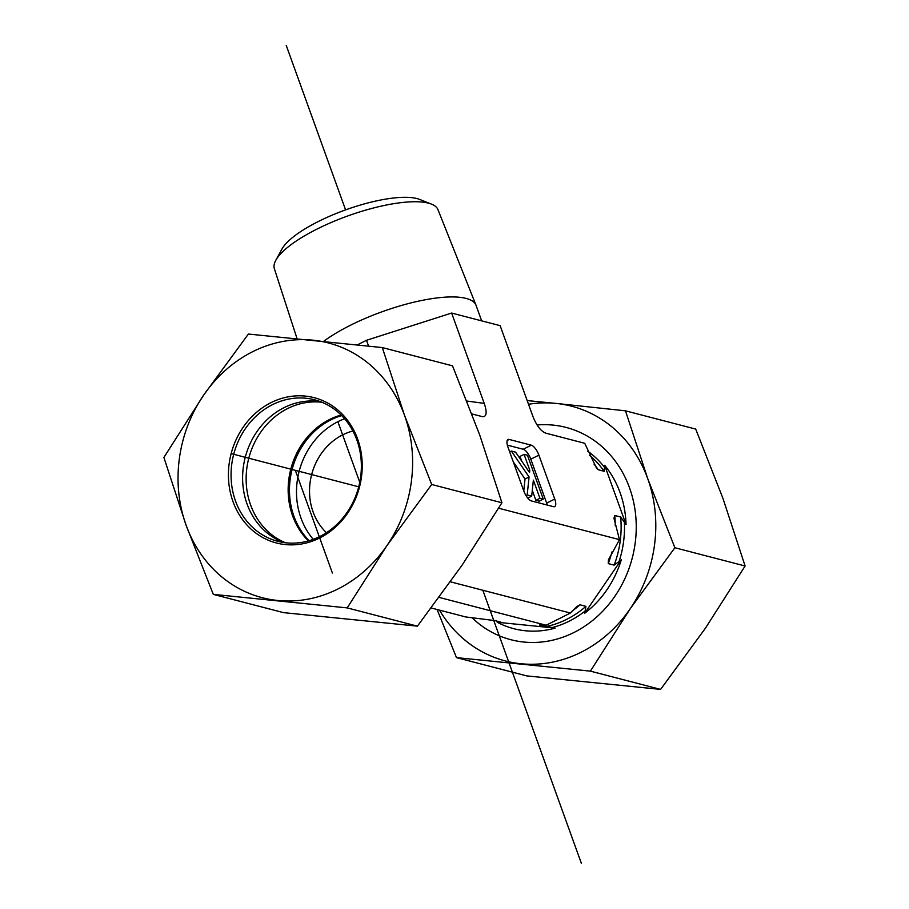<?xml version="1.0" encoding="UTF-8"?>
<svg xmlns="http://www.w3.org/2000/svg" width="909" height="909" viewBox="0 0 909 909"><rect width="100%" height="100%" fill="white"/><g stroke="black" fill="none" stroke-linecap="round" stroke-linejoin="round"><path stroke-width="1.36" d="M431.423 204.093L419.572 199.401A76.924 22.089 160.2 0 0 318.195 221.58A76.924 22.089 160.2 0 0 281.96 249.055L275.836 260.235A86.969 24.986 -19.8 0 1 316.809 229.182A86.969 24.986 -19.8 0 1 431.423 204.093A86.969 24.986 -19.8 0 1 437.979 209.695L475.998 305.174A90.332 25.941 160.2 0 0 350.147 325.399A90.332 25.941 160.2 0 0 323.729 341.273M297.027 338.591L274.37 268.734A86.969 24.986 -19.8 0 1 275.836 260.235M481.656 320.854L476.077 305.401A90.332 25.941 160.2 0 0 475.998 305.174M431.286 607.996L465.772 616.961L494.962 620.608L500.848 622.142L497.189 622.245A98.274 86.809 -75.4 0 0 555.126 628.096L539.673 625.131L546.139 625.233L570.409 613.03L576.897 606.519L580.056 604.803L585.941 606.337L584.726 613.211A98.274 86.809 -75.4 0 0 621.29 559.808L614.166 565.137L608.269 563.603L608.416 559.842L619.472 539.639L613.961 518.198L614.757 515.471L620.654 517.005L626.051 524.538A98.274 86.809 -75.4 0 0 604.667 465.294L604.155 471.282L598.27 469.76L596.418 467.942L584.714 443.285L545.877 433.184C540.866 431.309 536.48 425.571 532.731 415.981L500.143 325.661L451.637 313.048L366.497 340.296L357.464 344.841M540.639 624.926A96.024 84.821 -75.4 0 1 539.673 625.131L539.457 624.96M497.189 622.245L555.126 628.096M546.139 625.233L439.161 597.418M570.409 613.03L450.455 581.828M584.726 613.211L621.29 559.808M341.693 415.595A73.118 64.584 -75.4 0 0 293.948 516.267A73.118 64.584 -75.4 0 0 309.14 540.719M344.613 418.776A73.118 64.584 -75.4 0 0 300.981 518.096A73.118 64.584 -75.4 0 0 313.253 539.355M352.908 431.014A58.494 51.665 -75.4 0 0 313.116 511.994A58.494 51.665 -75.4 0 0 326.456 532.708M527.186 494.962L529.072 476.964L511.347 451.046L515.585 452.159L529.538 472.544L529.788 470.18L524.073 454.364L527.425 455.227L543.264 499.143L539.923 498.28L533.367 480.122L531.697 496.132L527.186 494.962L525.993 495.564M523.777 490.94L525.027 479.009L529.072 476.964M509.688 451.887L511.347 451.046M525.027 479.009L513.267 461.806M528.402 470.885L529.788 470.18M521.743 461.158L520.028 456.398L524.073 454.364M539.923 498.28L535.878 500.314L539.219 501.189L543.264 499.143M535.878 500.314L532.299 490.383M527.777 498.109L531.697 496.132M507.211 440.456L509.199 439.445A9.749 3.613 63.3 0 0 507.995 439.524A9.749 3.613 63.3 0 0 507.949 447.08L523.8 490.996A9.749 3.613 63.3 0 0 531.39 500.927L553.49 506.677A9.749 3.613 63.3 0 0 554.706 506.608A9.749 3.613 63.3 0 0 554.751 499.052L546.661 503.12L530.811 459.204A9.749 3.613 63.3 0 0 523.22 449.262L507.358 445.137M509.199 439.445L531.311 445.194L523.22 449.262M530.811 459.204L538.901 455.136A9.749 3.613 63.3 0 0 531.311 445.194M538.901 455.136L554.751 499.052M547.252 505.063A9.749 3.613 63.3 0 0 546.661 503.12M626.051 524.538L604.667 465.294M471.907 413.947L482.668 416.708C486.679 416.731 487.201 412.288 484.224 403.369L466.896 401.051M366.497 340.296L368.577 346.056M451.637 313.048L484.224 403.369M619.472 539.639L498.643 508.211M537.071 424.98A109.671 96.877 104.6 0 1 629.517 487.792A109.671 96.877 104.6 0 1 593.463 619.768A109.671 96.877 104.6 0 1 471.873 617.597M439.467 610.121A131.6 116.261 -75.4 0 0 520.959 663.74A131.6 116.261 -75.4 0 0 630.164 608.791A131.6 116.261 -75.4 0 0 647.719 478.634L674.887 547.741L630.164 608.791L590.384 671.137L456.477 657.616L526.697 675.887L660.604 689.397L705.327 628.346L745.107 566L722.882 498.189L695.703 429.082L625.483 410.823L647.719 478.634A131.6 116.261 -75.4 0 0 556.058 403.414L625.483 410.823M456.477 657.616L437.093 609.507M527.175 400.585L556.058 403.414A131.6 116.261 -75.4 0 0 528.504 404.278M674.887 547.741L745.107 566M590.384 671.137L660.604 689.397M245.294 428.764A73.118 64.584 104.6 0 1 314.616 399.801A73.118 64.584 104.6 0 1 358.714 486.815A73.118 64.584 104.6 0 1 277.813 541.321A73.118 64.584 104.6 0 1 245.294 428.764M243.044 427.423A75.061 66.312 -75.4 0 0 285.312 544.571A75.061 66.312 -75.4 0 0 357.612 438.99A75.061 66.312 -75.4 0 0 243.044 427.423M283.665 542.514A73.118 64.584 104.6 0 1 256.838 431.775A73.118 64.584 104.6 0 1 320.309 401.608M404.539 415.39A131.6 116.261 -75.4 0 0 312.878 340.171A131.6 116.261 -75.4 0 0 203.673 395.108A131.6 116.261 -75.4 0 0 186.118 525.266A131.6 116.261 -75.4 0 0 277.779 600.485A131.6 116.261 -75.4 0 0 386.984 545.548A131.6 116.261 -75.4 0 0 404.539 415.39L431.707 484.486L386.984 545.548L347.204 607.894L213.297 594.372L186.118 525.266L163.893 457.454L203.673 395.108L248.396 334.046L382.303 347.568L404.539 415.39M213.297 594.372L283.517 612.632L417.424 626.153L462.147 565.091L501.927 502.757L479.702 434.934L452.523 365.838L382.303 347.568M501.927 502.757L431.707 484.486M417.424 626.153L347.204 607.894M341.125 415.027A73.118 64.584 -75.4 0 0 311.696 432.434A73.118 64.584 -75.4 0 0 303.151 535.049A73.118 64.584 -75.4 0 0 308.39 540.935M322.025 402.278A73.118 64.584 -75.4 0 0 254.804 442.16A73.118 64.584 -75.4 0 0 261.144 524.129A73.118 64.584 -75.4 0 0 285.483 542.764M358.714 486.815L231.659 453.761M295.323 470.328L332.376 573.011M337.875 421.696L359.759 482.327M286.255 45.45L345.59 209.877M482.838 590.248L581.442 863.55M572.397 610.859A96.024 84.821 -75.4 0 0 580.056 604.803M608.269 563.603A96.024 84.821 -75.4 0 0 611.939 551.945M615.245 525.777A96.024 84.821 -75.4 0 0 614.757 515.471M598.27 469.76A96.024 84.821 -75.4 0 0 594.168 464.374M545.559 626.653A96.024 84.821 -75.4 0 0 585.941 606.337M614.166 565.137A96.024 84.821 -75.4 0 0 620.654 517.005M604.155 471.282A96.024 84.821 -75.4 0 0 589.589 455.364M551.797 627.642A97.331 85.98 -75.4 0 0 569.409 621.074A97.331 85.98 -75.4 0 0 585.612 610.621M618.915 562.001A97.331 85.98 -75.4 0 0 624.347 521.698M496.484 621.006A97.331 85.98 -75.4 0 0 499.041 622.313M604.883 467.749A97.331 85.98 -75.4 0 0 587.737 451.159M614.007 518.789L613.973 518.198"/></g></svg>
